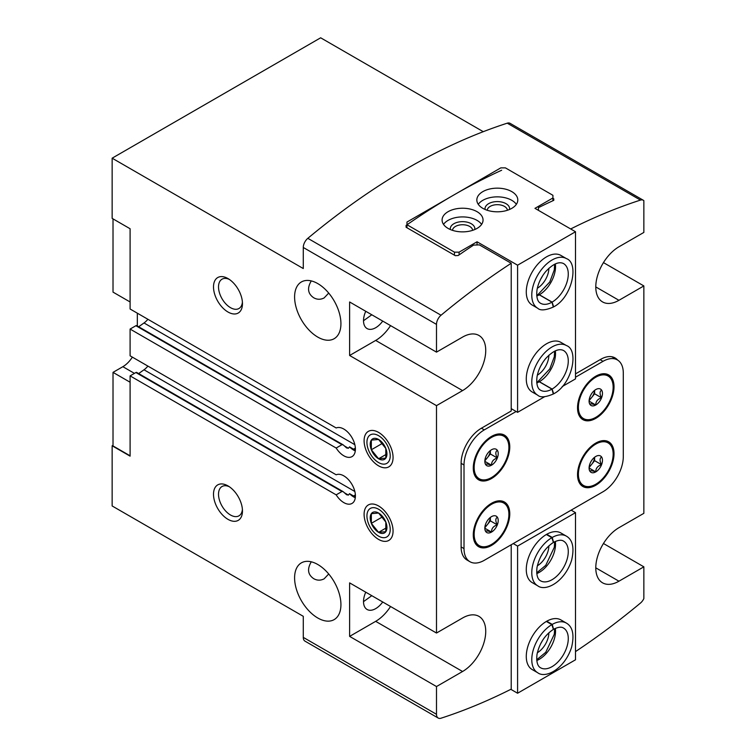 <?xml version="1.0" encoding="UTF-8"?>
<svg xmlns="http://www.w3.org/2000/svg" width="756" height="756" viewBox="0 0 756 756"><rect width="100%" height="100%" fill="white"/><g stroke="black" fill="none" stroke-linecap="round" stroke-linejoin="round"><path stroke-width="1.13" d="M589.992 396.768A9.459 5.462 -60 0 1 595.785 389.557A9.459 5.462 -60 0 1 598.166 388.688A9.459 5.462 -60 0 1 601.578 390.077C599.584 391.504 599.584 394.074 601.578 397.798C597.656 399.045 595.728 401.455 595.785 405.008C591.863 403.685 589.935 403.515 589.992 404.488A9.459 5.462 -60 0 1 589.529 403.647A9.459 5.462 -60 0 1 589.992 396.768M601.578 390.077A9.459 5.462 -60 0 1 601.578 397.798A9.459 5.462 -60 0 1 595.785 405.008A9.459 5.462 -60 0 1 589.992 404.488M485.73 456.955A9.459 5.462 -60 0 1 491.523 449.754A9.459 5.462 -60 0 1 493.914 448.884A9.459 5.462 -60 0 1 497.316 450.274C495.331 451.691 495.331 454.271 497.316 457.994C493.394 459.242 491.466 461.642 491.523 465.195C487.611 463.872 485.673 463.702 485.73 464.685A9.459 5.462 -60 0 1 485.276 463.834A9.459 5.462 -60 0 1 485.73 456.955M497.316 450.274A9.459 5.462 -60 0 1 497.316 457.994A9.459 5.462 -60 0 1 491.523 465.195A9.459 5.462 -60 0 1 485.73 464.685M589.992 463.645A9.459 5.462 -60 0 1 595.785 456.444A9.459 5.462 -60 0 1 598.166 455.575A9.459 5.462 -60 0 1 601.578 456.955C599.584 458.382 599.584 460.952 601.578 464.685C597.656 465.932 595.728 468.333 595.785 471.886C591.863 470.563 589.935 470.393 589.992 471.366A9.459 5.462 -60 0 1 589.529 470.525A9.459 5.462 -60 0 1 589.992 463.645M601.578 456.955A9.459 5.462 -60 0 1 601.578 464.685A9.459 5.462 -60 0 1 595.785 471.886A9.459 5.462 -60 0 1 589.992 471.366M485.73 523.842A9.459 5.462 -60 0 1 491.523 516.631A9.459 5.462 -60 0 1 493.914 515.762A9.459 5.462 -60 0 1 497.316 517.151C495.331 518.578 495.331 521.149 497.316 524.872C493.394 526.119 491.466 528.52 491.523 532.082C487.611 530.759 485.673 530.589 485.73 531.562A9.459 5.462 -60 0 1 485.276 530.721A9.459 5.462 -60 0 1 485.73 523.842M497.316 517.151A9.459 5.462 -60 0 1 497.316 524.872A9.459 5.462 -60 0 1 491.523 532.082A9.459 5.462 -60 0 1 485.73 531.562M317.766 337.091A32.763 18.919 -120 0 0 334.143 338.716A32.763 18.919 -120 0 0 334.143 300.879A32.763 18.919 -120 0 0 301.379 281.96A32.763 18.919 -120 0 0 296.361 308.221A32.763 18.919 -120 0 0 317.766 337.091M328.709 293.082L324.107 297.949C320.553 299.745 317.095 299.678 313.712 297.769C307.805 293.753 306.993 288.13 311.283 280.911M363.541 320.714L371.791 314.779M317.766 617.992A32.763 18.919 -120 0 0 334.143 619.618A32.763 18.919 -120 0 0 334.143 581.78A32.763 18.919 -120 0 0 301.379 562.861A32.763 18.919 -120 0 0 296.361 589.122A32.763 18.919 -120 0 0 317.766 617.992M328.709 573.984L324.107 578.85C320.553 580.646 317.095 580.58 313.712 578.671C307.805 574.654 306.993 569.032 311.283 561.812M363.541 601.615L371.791 595.681M570.685 228.964A655.291 378.34 120 0 1 640.464 200.094A8.193 4.725 120 0 1 643.318 200.255A8.193 4.725 120 0 1 643.857 200.661L643.857 232.423L618.947 246.796A32.763 18.919 -60 0 0 597.542 275.675A32.763 18.919 -60 0 0 602.57 301.928A32.763 18.919 -60 0 0 618.947 300.302L643.857 285.929L643.857 513.324L618.947 527.697A32.763 18.919 -60 0 0 597.542 556.577A32.763 18.919 -60 0 0 602.57 582.829A32.763 18.919 -60 0 0 618.947 581.203L643.857 566.83L643.857 598.591A8.193 4.725 120 0 1 640.464 603.061A655.291 378.34 120 0 1 575.505 651.596M603.458 262.606L643.857 285.929M483.273 131.686L320.657 37.8L112.143 158.184L112.143 218.38L130.098 228.747L130.098 309.006L336.165 427.972A16.386 9.459 60 0 1 352.268 438.149A16.386 9.459 60 0 1 352.022 456.615A16.386 9.459 60 0 1 336.165 448.034L130.098 329.068L130.098 355.821L336.165 474.787A16.386 9.459 60 0 1 352.268 484.965A16.386 9.459 60 0 1 352.022 503.43A16.386 9.459 60 0 1 336.165 494.849L341.958 491.504L135.891 372.538L130.098 375.883L336.165 494.849M355.301 497.741A16.386 9.459 60 0 1 349.527 493.659L348.421 495.085L346.598 494.745L343.177 491.665L341.958 491.504M343.186 491.665L136.713 372.453A1.635 0.945 120 0 0 135.891 372.538M349.527 493.659L353.676 496.049A15.3 8.836 60 0 0 355.377 496.881M354.857 491.513L144.009 369.788L138.65 373.577M355.301 450.926A16.386 9.459 60 0 1 349.527 446.843L348.421 448.27L344.443 445.964M349.527 446.843L353.676 449.234L355.377 448.034M354.857 444.698L144.009 322.963L138.65 326.762M336.165 448.034L341.958 444.689L343.177 444.849L346.598 447.93L348.421 448.27M343.186 444.849L136.713 325.638A1.635 0.945 120 0 0 135.891 325.723L130.098 329.068M130.098 455.802L113.013 445.936L113.013 372.368L122.859 366.688A20.478 11.822 120 0 0 132.347 357.115M130.098 375.883L130.098 456.142L112.143 445.775L113.013 445.275M144.009 369.788A14.742 8.514 120 0 0 147.902 366.093M144.009 322.963A14.742 8.514 120 0 0 147.902 319.278M511.217 544.755L511.217 689.132A655.291 378.34 120 0 1 441.041 718.2A8.193 4.725 120 0 1 438.196 718.039A8.193 4.725 120 0 1 436.495 714.297L436.495 686.543L462.568 671.498A32.763 18.919 -60 0 0 483.972 642.619A32.763 18.919 -60 0 0 478.945 616.367A32.763 18.919 -60 0 0 462.568 617.992L436.495 633.037L436.495 405.641L462.568 390.597A32.763 18.919 -60 0 0 483.972 361.718A32.763 18.919 -60 0 0 478.945 335.466A32.763 18.919 -60 0 0 462.568 337.091L436.495 352.135L436.495 324.39L303.279 247.477L303.279 268.541L112.143 158.184M516.14 411.491L484.284 429.89A28.671 16.556 120 0 0 464.014 464.997L464.014 548.601L461.113 546.928A28.671 16.556 120 0 0 467.057 560.054L469.948 561.727A28.671 16.556 120 0 0 484.284 560.309L603.023 491.75A28.671 16.556 120 0 0 623.294 456.643L623.294 373.039A28.671 16.556 120 0 0 617.359 359.913A28.671 16.556 120 0 0 603.023 361.33L575.505 377.216M461.113 546.928L461.113 463.324A28.671 16.556 120 0 1 481.392 428.217L511.217 410.99L511.217 263.268A655.291 378.34 120 0 0 441.041 315.233A8.193 4.725 120 0 0 436.495 324.39M613.56 357.72A28.671 16.556 120 0 0 612.87 356.983M436.495 405.641L349.622 355.481L375.685 340.436L462.568 390.597M436.495 352.135L349.622 301.975L349.622 355.481M112.143 445.775L112.143 505.962L303.279 616.32L303.279 637.384A8.193 4.725 120 0 0 304.98 641.135L438.196 718.039M436.495 686.543L349.622 636.382L375.685 621.337L462.568 671.498M436.495 633.037L349.622 582.876L349.622 636.382M378.576 539.406A20.478 11.822 -120 0 0 393.063 531.043A20.478 11.822 -120 0 0 378.576 505.962A20.478 11.822 -120 0 0 364.099 514.326A20.478 11.822 -120 0 0 378.576 539.406M378.576 465.838A20.478 11.822 -120 0 0 393.063 457.474A20.478 11.822 -120 0 0 378.576 432.394A20.478 11.822 -120 0 0 364.099 440.757A20.478 11.822 -120 0 0 378.576 465.838M227.981 312.011A20.478 11.822 -120 0 0 242.468 303.647A20.478 11.822 -120 0 0 227.991 278.567A20.478 11.822 -120 0 0 213.504 286.93A20.478 11.822 -120 0 0 227.981 312.011M227.981 519.344A20.478 11.822 -120 0 0 242.468 510.98A20.478 11.822 -120 0 0 227.991 485.9A20.478 11.822 -120 0 0 213.504 494.263A20.478 11.822 -120 0 0 227.981 519.344M575.505 373.87L600.708 359.327A28.671 16.556 120 0 1 615.034 357.909A28.671 16.556 120 0 1 617.624 360.073M511.217 263.268L479.361 244.878L473.568 245.105A655.291 378.34 -60 0 0 458.221 255.509L455.32 255.679L406.095 227.254L406.095 225.411L406.095 227.254M501.663 170.232A655.291 378.34 120 0 0 407.021 224.759M406.964 224.806A655.291 378.34 120 0 0 406.095 225.411M538.442 210.348L538.442 207.654A655.291 378.34 -60 0 1 553.789 200.331L553.789 198.828L552.919 198.327M643.318 200.255L510.102 123.341A8.193 4.725 120 0 0 507.248 123.181A655.291 378.34 120 0 0 307.824 238.32A8.193 4.725 120 0 0 303.279 247.477M603.458 543.507L643.857 566.83M553.789 198.828L553.789 200.331M464.014 548.601A28.671 16.556 120 0 0 469.948 561.727M491.523 545.426A25.799 14.893 -60 0 1 478.624 546.701A25.799 14.893 -60 0 1 478.624 516.906A25.799 14.893 -60 0 1 504.422 502.012A25.799 14.893 -60 0 1 508.382 522.689A25.799 14.893 -60 0 1 491.523 545.426M595.785 485.229A25.799 14.893 -60 0 1 582.876 486.505A25.799 14.893 -60 0 1 582.876 456.719A25.799 14.893 -60 0 1 608.684 441.816A25.799 14.893 -60 0 1 612.634 462.492A25.799 14.893 -60 0 1 595.785 485.229M595.785 418.351A25.799 14.893 -60 0 1 582.876 419.627A25.799 14.893 -60 0 1 582.876 389.831A25.799 14.893 -60 0 1 608.684 374.938A25.799 14.893 -60 0 1 612.634 395.615A25.799 14.893 -60 0 1 595.785 418.351M491.523 478.539A25.799 14.893 -60 0 1 478.624 479.824A25.799 14.893 -60 0 1 478.624 450.028A25.799 14.893 -60 0 1 504.422 435.125A25.799 14.893 -60 0 1 508.382 455.802A25.799 14.893 -60 0 1 491.523 478.539M113.013 218.881L113.013 292.118L130.098 301.975M137.337 313.182L137.337 326.006M130.098 382.234L113.013 372.368M355.377 450.066A15.3 8.836 60 0 1 353.676 449.234M229.304 486.732A16.934 9.771 -120 0 0 222.028 486.514A16.934 9.771 -120 0 0 219.429 500.075A16.934 9.771 -120 0 0 230.495 514.997A16.934 9.771 -120 0 0 238.962 515.838A16.934 9.771 -120 0 0 242.402 509.431M229.304 279.399A16.934 9.771 -120 0 0 222.028 279.181A16.934 9.771 -120 0 0 219.429 292.742A16.934 9.771 -120 0 0 230.495 307.664A16.934 9.771 -120 0 0 238.962 308.505A16.934 9.771 -120 0 0 242.402 302.098M390.55 606.51A32.763 18.919 -60 0 1 375.685 621.337M382.716 601.984A17.199 9.932 -60 0 1 375.685 608.627A17.199 9.932 -60 0 1 367.085 609.478A17.199 9.932 -60 0 1 365.753 592.194M390.55 325.609A32.763 18.919 -60 0 1 375.685 340.436M382.716 321.083A17.199 9.932 -60 0 1 375.685 327.726A17.199 9.932 -60 0 1 367.085 328.576A17.199 9.932 -60 0 1 365.753 311.292M486.958 479.474A25.799 14.893 -60 0 1 478.057 479.465M503.836 434.813A25.799 14.893 -60 0 1 508.287 442.525M591.211 419.278A25.799 14.893 -60 0 1 582.318 419.268M608.089 374.626A25.799 14.893 -60 0 1 612.549 382.328M491.523 477.537A24.57 14.184 -60 0 1 479.238 478.756A24.57 14.184 -60 0 1 479.238 450.378A24.57 14.184 -60 0 1 503.808 436.193A24.57 14.184 -60 0 1 507.578 455.887A24.57 14.184 -60 0 1 491.523 477.537M479.238 478.756L478.075 478.085A24.57 14.184 -60 0 1 473.596 471.763M494.934 434.813A24.57 14.184 -60 0 1 502.655 435.522L503.808 436.193M595.785 417.35A24.57 14.184 -60 0 1 583.49 418.569A24.57 14.184 -60 0 1 583.49 390.19A24.57 14.184 -60 0 1 608.07 376.006A24.57 14.184 -60 0 1 611.831 395.69A24.57 14.184 -60 0 1 595.785 417.35M583.49 418.569L582.337 417.898A24.57 14.184 -60 0 1 577.858 411.566M599.187 374.617A24.57 14.184 -60 0 1 606.907 375.335L608.07 376.006M591.211 486.155A25.799 14.893 -60 0 1 582.318 486.155M608.089 441.504A25.799 14.893 -60 0 1 612.549 449.215M486.958 546.352A25.799 14.893 -60 0 1 478.057 546.342M503.836 501.7A25.799 14.893 -60 0 1 508.287 509.402M491.523 544.424A24.57 14.184 -60 0 1 479.238 545.634A24.57 14.184 -60 0 1 479.238 517.265A24.57 14.184 -60 0 1 503.808 503.071A24.57 14.184 -60 0 1 507.578 522.765A24.57 14.184 -60 0 1 491.523 544.424M479.238 545.634L478.075 544.972A24.57 14.184 -60 0 1 473.596 538.641M494.934 501.691A24.57 14.184 -60 0 1 502.655 502.409L503.808 503.071M595.785 484.227A24.57 14.184 -60 0 1 583.49 485.447A24.57 14.184 -60 0 1 583.49 457.068A24.57 14.184 -60 0 1 608.07 442.884A24.57 14.184 -60 0 1 611.831 462.577A24.57 14.184 -60 0 1 595.785 484.227M583.49 485.447L582.337 484.776A24.57 14.184 -60 0 1 577.858 478.444M599.187 441.504A24.57 14.184 -60 0 1 606.907 442.213L608.07 442.884M490.351 517.425A8.193 4.725 -60 0 1 487.469 524.466L490.37 520.865L490.37 517.416M484.851 527.726L487.469 524.466A8.193 4.725 -60 0 1 484.936 526.809M490.37 520.865L497.316 524.872M484.832 528.217L491.523 532.082M594.613 457.238A8.193 4.725 -60 0 1 591.731 464.269L594.622 460.669L594.622 457.229M589.104 467.529L591.731 464.269A8.193 4.725 -60 0 1 589.198 466.613M594.622 460.669L601.578 464.685M589.094 468.03L595.785 471.886M490.351 450.548A8.193 4.725 -60 0 1 487.469 457.578L490.37 453.978L490.37 450.538M484.851 460.839L487.469 457.578A8.193 4.725 -60 0 1 484.936 459.922M490.37 453.978L497.316 457.994M484.832 461.34L491.523 465.195M594.613 390.351A8.193 4.725 -60 0 1 591.731 397.391L594.622 393.791L594.622 390.342M589.104 400.652L591.731 397.391A8.193 4.725 -60 0 1 589.198 399.735M594.622 393.791L601.578 397.798M589.094 401.143L595.785 405.008M406.964 224.73L454.45 252.154L459.09 252.154L477.045 241.788L517.586 265.195L575.505 231.752L534.965 208.344L552.919 197.977L552.919 195.303L505.424 167.879L500.793 167.879L406.964 222.056L406.964 227.754M511.217 408.656L517.586 412.332L517.586 265.195M477.045 241.788L477.045 244.963M566.386 345.53A28.671 16.556 -60 0 0 537.714 362.086A28.671 16.556 -60 0 0 537.714 395.19L532.215 392.014A28.671 16.556 -60 0 1 526.28 378.888A28.671 16.556 -60 0 1 538.792 350.037A28.671 16.556 -60 0 1 560.886 342.355L566.386 345.53C579.342 349.952 572.141 384.417 553.666 393.81M566.386 258.59A28.671 16.556 -60 0 0 537.714 275.137A28.671 16.556 -60 0 0 537.714 308.25L532.215 305.065A28.671 16.556 -60 0 1 526.28 291.948A28.671 16.556 -60 0 1 538.792 263.097A28.671 16.556 -60 0 1 560.886 255.415L566.386 258.59C579.342 263.003 572.141 297.467 553.666 306.86M575.505 231.752L575.505 378.888L562.199 386.571M544.537 396.768L517.586 412.332M552.919 197.977L552.919 200.727M454.45 252.154L454.45 255.178M459.09 252.154L459.09 254.904M482.838 208.344A20.478 11.822 0 0 0 505.15 210.905A20.478 11.822 0 0 0 517.794 199.981A20.478 11.822 0 0 0 497.316 188.159A20.478 11.822 0 0 0 476.838 199.981A20.478 11.822 0 0 0 482.838 208.344M448.081 228.406A20.478 11.822 0 0 0 470.402 230.967A20.478 11.822 0 0 0 483.046 220.043A20.478 11.822 0 0 0 462.568 208.221A20.478 11.822 0 0 0 442.09 220.043A20.478 11.822 0 0 0 448.081 228.406M548.865 268.267A16.386 9.459 -60 0 1 537.336 288.234M542.553 275.883A13.277 7.664 -60 0 1 540.776 278.964M548.865 355.216A16.386 9.459 -60 0 1 537.336 375.174M542.553 362.823A13.277 7.664 -60 0 1 540.776 365.904M472.632 230.344A10.074 5.812 0 0 0 462.568 224.74A10.074 5.812 0 0 0 452.504 230.344M474.777 229.54A12.285 7.097 0 0 0 462.568 221.65A12.285 7.097 0 0 0 450.359 229.54M481.61 224.4A20.478 11.822 0 0 0 462.568 216.915A20.478 11.822 0 0 0 443.517 224.4M507.38 210.281A10.074 5.812 0 0 0 497.316 204.678A10.074 5.812 0 0 0 487.251 210.281M509.525 209.478A12.285 7.097 0 0 0 497.316 201.587A12.285 7.097 0 0 0 485.106 209.478M516.357 204.328A20.478 11.822 0 0 0 497.316 196.853A20.478 11.822 0 0 0 478.274 204.328M553.279 393.961L551.993 389.123L539.255 381.771L537.828 381.685M551.993 389.123A22.935 13.239 -60 0 1 540.587 390.228C539.378 389.623 535.777 387.252 537.034 376.724C538.215 370.26 541.069 364.222 545.624 358.618C552.834 350.916 558.797 348.204 563.522 350.5A22.935 13.239 -60 0 1 567.047 368.843A22.935 13.239 -60 0 1 552.107 389.056L553.638 393.753M552.107 389.056L539.368 381.695L537.97 381.6M553.279 307.021L551.993 302.173L539.255 294.821L537.828 294.736M551.993 302.173A22.935 13.239 -60 0 1 540.587 303.279C539.378 302.683 535.777 300.302 537.034 289.775C538.215 283.311 541.069 277.272 545.624 271.669C552.834 263.967 558.797 261.264 563.522 263.551A22.935 13.239 -60 0 1 567.047 281.894A22.935 13.239 -60 0 1 552.107 302.107L553.638 306.813M552.107 302.107L539.368 294.755L537.97 294.66M571.167 510.149L575.505 512.653L575.505 659.79L517.586 693.233L517.586 546.097L575.505 512.653M537.714 585.805L532.215 582.621A28.671 16.556 -60 0 1 532.215 549.517A28.671 16.556 -60 0 1 560.886 532.971L566.386 536.146C572.746 539.86 574.484 547.911 571.602 560.3C564.571 582.186 545.492 591.872 537.714 585.805A28.671 16.556 -60 0 1 533.282 562.955A28.671 16.556 -60 0 1 551.852 537.686L546.352 534.501M537.714 672.745L532.215 669.57A28.671 16.556 -60 0 1 532.215 636.467A28.671 16.556 -60 0 1 560.886 619.911L566.386 623.095C572.746 626.8 574.484 634.851 571.602 647.249C564.571 669.136 545.492 678.812 537.714 672.745A28.671 16.556 -60 0 1 533.282 649.905A28.671 16.556 -60 0 1 551.852 624.626L546.352 621.451M517.586 693.233L510.829 689.33M513.248 543.583L517.586 546.097M548.865 632.772A16.386 9.459 -60 0 1 537.336 652.74M542.553 640.389A13.277 7.664 -60 0 1 540.776 643.46M548.865 545.823A16.386 9.459 -60 0 1 537.336 565.79M542.553 553.439A13.277 7.664 -60 0 1 540.776 556.52M553.543 542.288L552.249 537.45L546.749 534.275M553.383 542.383L551.852 537.686M553.543 629.238L552.249 624.399L546.749 621.224M553.383 629.332L551.852 624.626M385.815 448.469A11.822 6.823 -120 0 0 378.576 439.463A11.822 6.823 -120 0 0 371.338 440.105A11.822 6.823 -120 0 0 371.338 449.763A11.822 6.823 -120 0 0 378.576 458.769A11.822 6.823 -120 0 0 385.815 458.117A11.822 6.823 -120 0 0 385.815 448.469L378.576 439.463L371.338 440.105L371.338 449.763L378.576 458.769L385.815 458.117L385.815 448.469M390.219 455.83A16.462 9.507 -120 0 0 372.755 434.114A16.462 9.507 -120 0 0 372.755 457.399A16.462 9.507 -120 0 0 390.219 455.83M386.41 454.243L378.576 458.769M382.527 443.3L371.338 449.763M385.815 522.037A11.822 6.823 -120 0 0 378.576 513.031A11.822 6.823 -120 0 0 371.338 513.674A11.822 6.823 -120 0 0 371.338 523.332A11.822 6.823 -120 0 0 378.576 532.337A11.822 6.823 -120 0 0 385.815 531.695A11.822 6.823 -120 0 0 385.815 522.037L378.576 513.031L371.338 513.674L371.338 523.332L378.576 532.337L385.815 531.695L385.815 522.037M390.219 529.408A16.462 9.507 -120 0 0 372.755 507.682A16.462 9.507 -120 0 0 372.755 530.967A16.462 9.507 -120 0 0 390.219 529.408M386.41 527.811L378.576 532.337M382.527 516.868L371.338 523.332M348.421 495.085L344.443 492.789M355.377 494.849L353.676 496.049M341.958 444.689L135.891 325.723M436.495 714.297L303.279 637.384M640.464 200.094L507.248 123.181M441.041 315.233L307.824 238.32M603.023 361.33L600.122 359.667M484.284 429.89L481.392 428.217M464.014 464.997L461.113 463.324M134.445 373.379L122.859 366.688M618.947 581.203L595.785 567.832M618.947 300.302L595.785 286.93M539.255 381.771A22.935 13.239 -60 0 1 536.779 382.961M555.329 350.841A22.935 13.239 -60 0 1 539.368 381.695M539.255 294.821A22.935 13.239 -60 0 1 536.779 296.021M555.329 263.891A22.935 13.239 -60 0 1 539.368 294.755M552.249 537.45A28.671 16.556 -60 0 1 566.386 536.146M553.572 542.345C558.079 540.058 561.396 539.652 563.522 541.107A22.935 13.239 -60 0 1 563.522 567.595A22.935 13.239 -60 0 1 540.587 580.835C539.378 580.239 535.777 577.858 537.034 567.331C539.482 556.331 544.934 548.034 553.411 542.43M555.329 541.447A22.935 13.239 -60 0 1 536.779 573.577M552.249 624.399A28.671 16.556 -60 0 1 566.386 623.095M553.572 629.285C558.079 627.007 561.396 626.592 563.522 628.056A22.935 13.239 -60 0 1 563.522 654.545A22.935 13.239 -60 0 1 540.587 667.784C539.378 667.179 535.777 664.808 537.034 654.28C539.482 643.28 544.934 634.974 553.411 629.379M555.329 628.397A22.935 13.239 -60 0 1 536.779 660.517M617.359 359.913L611.878 356.756M537.714 395.19C540.285 397.703 545.482 397.306 553.316 394.008M537.96 381.544L549.801 368.9L554.29 356.823L554.649 351.153M536.713 382.215L537.799 381.638M537.714 308.25C540.285 310.754 545.482 310.366 553.316 307.068M537.96 294.594L549.801 281.95L554.29 269.873L554.649 264.213M536.713 295.265L537.799 294.689M554.649 541.768L554.318 547.259L545.737 565.365L536.713 572.821M554.649 628.718L554.318 634.199L545.737 652.305L536.713 659.771"/></g></svg>
